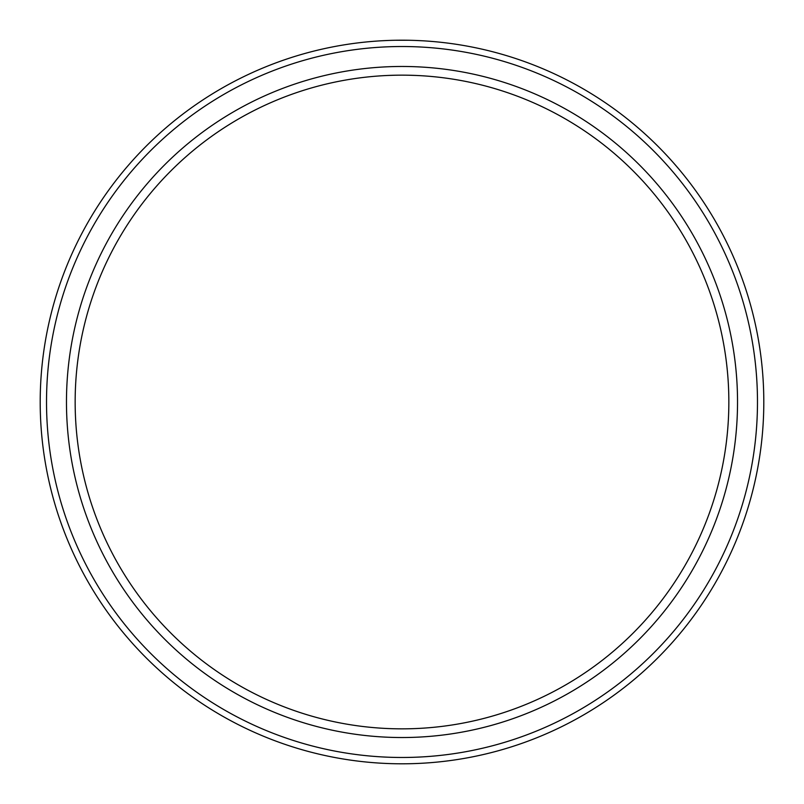 <?xml version="1.0" encoding="UTF-8"?>
<svg xmlns="http://www.w3.org/2000/svg" width="804" height="804" viewBox="0 0 804 804"><rect width="100%" height="100%" fill="white"/><g stroke="black" fill="none" stroke-linecap="round" stroke-linejoin="round"><path stroke-width="1.21" d="M402 737.529A335.529 335.529 0 0 1 66.471 402A335.529 335.529 0 0 1 402 66.471A335.529 335.529 0 0 1 737.529 402A335.529 335.529 0 0 1 402 737.529M402 728.846A326.846 326.846 0 0 1 75.154 402A326.846 326.846 0 0 1 402 75.154A326.846 326.846 0 0 1 728.846 402A326.846 326.846 0 0 1 402 728.846M408.844 75.224L415.819 75.445M432.07 76.541L435.426 76.862L432.06 76.531M415.768 75.435L408.804 75.224M408.834 40.26L395.206 40.26M388.231 40.461L381.91 40.763M368.584 41.748L371.94 41.446M388.231 75.435L395.206 75.224M438.18 42.009L435.426 41.748L438.18 42.009M432.07 41.456L427.577 41.104L432.06 41.446M422.13 40.763L415.819 40.461M381.87 40.763L388.181 40.461M395.166 40.26L408.804 40.26M402 763.8A361.8 361.8 0 0 1 40.2 402A361.8 361.8 0 0 1 402 40.2A361.8 361.8 0 0 1 763.8 402A361.8 361.8 0 0 1 402 763.8M415.768 40.461L422.09 40.763M395.166 75.224L388.171 75.445M402 757.479A355.479 355.479 0 0 0 757.479 402A355.479 355.479 0 0 0 402 46.521A355.479 355.479 0 0 0 46.521 402A355.479 355.479 0 0 0 402 757.479"/></g></svg>
